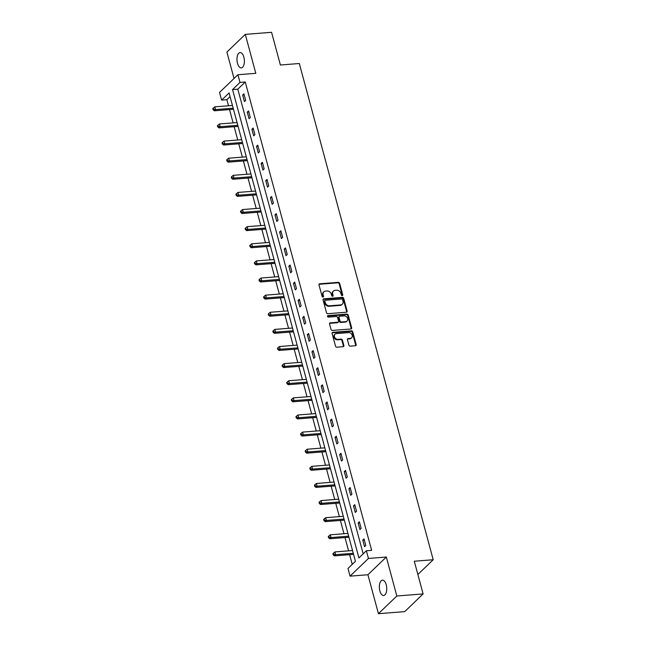 <?xml version="1.0" encoding="UTF-8"?>
<svg xmlns="http://www.w3.org/2000/svg" width="646" height="646" viewBox="0 0 646 646"><rect width="100%" height="100%" fill="white"/><g stroke="black" fill="none" stroke-linecap="round" stroke-linejoin="round"><path stroke-width="0.97" d="M342.219 295.585A0.824 0.678 46.1 0 0 342.735 294.778L339.643 283.336A1.179 0.961 46.1 0 0 338.326 282.334L319.754 283.796A1.179 0.961 46.1 0 0 319.011 284.959L322.096 296.401A0.824 0.678 46.1 0 0 323.541 296.288L323.145 294.81A3.771 3.085 46.1 0 1 323.832 291.83A3.771 3.085 46.1 0 1 325.511 291.104L327.062 290.975A3.771 3.085 46.1 0 1 331.293 294.164L331.697 295.642A0.824 0.678 46.1 0 0 333.134 295.529L332.738 294.051A3.771 3.085 46.1 0 1 333.425 291.071A3.771 3.085 46.1 0 1 335.113 290.345L336.655 290.224A3.771 3.085 46.1 0 1 340.894 293.405L341.29 294.891A0.824 0.678 46.1 0 0 342.219 295.585M342.259 295.585A0.824 0.678 46.1 0 0 342.235 295.254L339.15 283.812A1.179 0.961 46.1 0 0 337.826 282.811L319.253 284.28A1.179 0.961 46.1 0 0 319.027 284.321M323.065 297.095A0.824 0.678 46.1 0 0 323.048 296.764L322.645 295.287L323.145 294.81M332.658 296.336A0.824 0.678 46.1 0 0 332.642 296.013L332.238 294.528L332.738 294.051M386.227 584.775A7.679 3.666 -94.5 0 0 382.44 580.181A7.679 3.666 -94.5 0 0 379.864 590.904A7.679 3.666 -94.5 0 0 383.651 595.499A7.679 3.666 -94.5 0 0 386.227 584.775M243.865 57.171A7.679 3.666 -94.5 0 0 240.078 52.576A7.679 3.666 -94.5 0 0 237.502 63.292A7.679 3.666 -94.5 0 0 241.289 67.887A7.679 3.666 -94.5 0 0 243.865 57.171M348.897 345.142A1.179 0.961 46.1 0 0 350.213 346.135L355.429 345.723A1.179 0.961 46.1 0 0 356.172 344.568L352.74 331.858A1.179 0.961 46.1 0 0 351.416 330.857L332.843 332.327A1.179 0.961 46.1 0 0 332.101 333.481L335.532 346.191A1.179 0.961 46.1 0 0 336.857 347.185L343.147 346.692A1.179 0.961 46.1 0 0 343.89 345.537L342.42 340.095A1.179 0.961 46.1 0 0 341.096 339.102L337.979 339.344A3.149 2.576 46.1 0 1 334.79 337.511A3.149 2.576 46.1 0 1 335.016 334.192A3.149 2.576 46.1 0 1 336.421 333.578L348.654 332.617A3.149 2.576 46.1 0 1 351.844 334.45A3.149 2.576 46.1 0 1 351.61 337.769A3.149 2.576 46.1 0 1 350.205 338.383L348.17 338.544A1.179 0.961 46.1 0 0 347.427 339.699L348.897 345.142M366.379 550.763L368.446 558.451L350.051 576.151L347.984 568.472L355.437 561.293L229.072 92.943L221.61 100.122L219.535 92.435L237.93 74.734L240.005 82.413L232.552 89.592L358.918 557.942L366.379 550.763L371.636 550.352L245.262 82.002L240.005 82.413M237.93 74.734L255.808 73.329L245.294 34.367L271.57 32.3L280.396 65.004L299.316 63.51L433.208 559.735L414.288 561.229L423.114 593.924L396.83 596L386.324 557.038L368.446 558.451M346.385 312.228A1.179 0.961 46.1 0 0 347.128 311.065L343.704 298.355A1.179 0.961 46.1 0 0 342.38 297.362L323.808 298.823A1.179 0.961 46.1 0 0 323.065 299.986L326.496 312.696A1.179 0.961 46.1 0 0 327.813 313.69L346.385 312.228M348.218 315.111L351.65 327.821A1.179 0.961 46.1 0 1 350.907 328.975L332.335 330.437A1.179 0.961 46.1 0 1 331.01 329.444L329.541 324.001A1.179 0.961 46.1 0 1 330.284 322.847L337.818 322.249A1.179 0.961 46.1 0 0 338.561 321.094L337.583 317.485A1.179 0.961 46.1 0 0 336.267 316.492L328.418 317.105A0.824 0.678 46.1 0 1 328.015 315.595L346.894 314.109A1.179 0.961 46.1 0 1 348.218 315.111L347.726 315.587L351.149 328.297L351.65 327.821M423.114 593.924L404.719 611.633L378.435 613.7L396.83 596M245.294 34.367L226.899 52.076L234.03 78.497M417.873 574.496L433.208 559.735M245.262 82.002L237.801 89.18L363.181 553.84M242.662 95.002L244.438 101.592L245.682 100.396L243.905 93.807L242.662 95.002L244.196 94.889M247.281 112.121L249.057 118.711L250.301 117.515L248.524 110.926L247.281 112.121L248.815 112M251.9 129.24L253.676 135.83L254.92 134.634L253.143 128.045L251.9 129.24L253.434 129.119M256.519 146.359L258.295 152.949L259.539 151.753L257.762 145.164L256.519 146.359L258.053 146.238M261.137 163.478L262.914 170.068L264.157 168.872L262.381 162.283L261.137 163.478L262.672 163.357M265.756 180.597L267.533 187.187L268.776 185.991L267 179.402L265.756 180.597L267.291 180.476M270.375 197.716L272.152 204.306L273.395 203.11L271.619 196.521L270.375 197.716L271.909 197.595M274.994 214.835L276.771 221.425L278.014 220.229L276.238 213.64L274.994 214.835L276.528 214.714M279.613 231.954L281.39 238.544L282.633 237.34L280.857 230.759L279.613 231.954L281.147 231.833M284.232 249.073L286.008 255.663L287.252 254.459L285.475 247.878L284.232 249.073L285.766 248.952M288.851 266.192L290.627 272.782L291.871 271.578L290.094 264.997L288.851 266.192L290.385 266.071M293.47 283.311L295.246 289.901L296.49 288.697L294.713 282.116L293.47 283.311L295.004 283.19M298.089 300.43L299.865 307.012L301.109 305.816L299.332 299.235L298.089 300.43L299.623 300.309M302.716 317.549L304.492 324.13L305.728 322.935L303.951 316.354L302.716 317.549L304.242 317.428M307.334 334.668L309.111 341.25L310.346 340.054L308.57 333.473L307.334 334.668L308.861 334.547M311.953 351.787L313.73 358.368L314.965 357.173L313.189 350.592L311.953 351.787L313.48 351.666M316.572 368.906L318.349 375.488L319.584 374.292L317.808 367.711L316.572 368.906L318.098 368.785M321.191 386.025L322.968 392.606L324.203 391.411L322.427 384.83L321.191 386.025L322.717 385.904M325.81 403.144L327.587 409.725L328.822 408.53L327.046 401.949L325.81 403.144L327.336 403.023M330.429 420.263L332.205 426.845L333.449 425.649L331.673 419.068L330.429 420.263L331.955 420.142M335.048 437.382L336.824 443.963L338.068 442.768L336.291 436.187L335.048 437.382L336.574 437.261M339.667 454.501L341.443 461.082L342.687 459.887L340.91 453.306L339.667 454.501L341.193 454.38M344.286 471.62L346.062 478.202L347.306 477.006L345.529 470.425L344.286 471.62L345.812 471.499M348.905 488.739L350.681 495.32L351.925 494.125L350.148 487.544L348.905 488.739L350.431 488.618M353.524 505.858L355.3 512.44L356.544 511.244L354.767 504.663L353.524 505.858L355.05 505.737M358.142 522.977L359.919 529.558L361.162 528.363L359.386 521.782L358.142 522.977L359.677 522.856M362.761 540.096L364.538 546.678L365.781 545.482L364.005 538.901L362.761 540.096L364.296 539.975M230.065 96.625L226.867 99.702L228.506 105.766M229.532 109.586L233.125 122.885M234.151 126.705L237.744 140.004M238.77 143.824L242.363 157.123M243.389 160.943L246.982 174.242M248.007 178.062L251.601 191.361M252.626 195.181L256.22 208.48M257.245 212.3L260.839 225.599M261.864 229.419L265.458 242.718M266.483 246.538L270.076 259.837M271.102 263.657L274.695 276.956M275.721 280.776L279.314 294.075M280.34 297.895L283.933 311.194M284.959 315.014L288.552 328.313M289.578 332.133L293.171 345.432M294.196 349.252L297.79 362.551M298.815 366.371L302.409 379.67M303.434 383.49L307.028 396.789M308.053 400.609L311.647 413.908M312.672 417.728L316.265 431.027M317.291 434.847L320.884 448.146M321.91 451.966L325.503 465.265M326.529 469.085L330.122 482.384M331.148 486.204L334.741 499.503M335.767 503.323L339.36 516.622M340.394 520.442L343.979 533.741M345.012 537.561L348.598 550.86M349.631 554.68L352.24 564.37M386.324 557.038L367.921 574.746L378.435 613.7M367.921 574.746L350.051 576.151M226.867 99.702L221.61 100.122M237.801 89.18L232.552 89.592M333.425 291.071L332.932 291.556A3.771 3.085 46.1 0 0 332.238 294.528M323.832 291.83L323.331 292.307A3.771 3.085 46.1 0 0 322.645 295.287M346.611 312.18A1.179 0.961 46.1 0 0 346.636 311.55L343.204 298.84A1.179 0.961 46.1 0 0 341.879 297.838L323.307 299.3A1.179 0.961 46.1 0 0 323.081 299.348M342.574 299.655A0.824 0.678 46.1 0 0 341.653 298.961L325.35 300.245A0.824 0.678 46.1 0 0 324.825 301.052L325.253 302.619A3.771 3.085 46.1 0 0 329.484 305.8L340.628 304.928A3.771 3.085 46.1 0 0 342.307 304.193A3.771 3.085 46.1 0 0 342.994 301.222L342.574 299.655M324.978 300.406L324.478 300.883A0.824 0.678 46.1 0 0 324.332 301.537L324.825 301.052M342.307 304.193L341.815 304.67A3.771 3.085 46.1 0 1 340.127 305.405L328.984 306.285A3.771 3.085 46.1 0 1 324.752 303.095L324.332 301.537M351.133 328.927A1.179 0.961 46.1 0 0 351.149 328.297M338.342 322.023L337.85 322.499A1.179 0.961 46.1 0 1 337.325 322.734L329.791 323.323A1.179 0.961 46.1 0 0 329.565 323.371M347.726 315.587A1.179 0.961 46.1 0 0 346.401 314.586L327.514 316.08A0.824 0.678 46.1 0 0 327.482 316.08M345.634 321.635A3.149 2.576 46.1 0 0 347.039 321.022A3.149 2.576 46.1 0 0 347.273 317.703A3.149 2.576 46.1 0 0 344.084 315.87L339.772 316.209A1.179 0.961 46.1 0 0 339.029 317.372L340.006 320.981A1.179 0.961 46.1 0 0 341.33 321.974L345.634 321.635L345.142 322.112A3.149 2.576 46.1 0 0 346.547 321.506L347.039 321.022M339.247 316.443L338.746 316.92A1.179 0.961 46.1 0 0 338.536 317.848L339.029 317.372M345.142 322.112L340.83 322.451A1.179 0.961 46.1 0 1 339.505 321.458L338.536 317.848M351.61 337.769L351.117 338.246A3.149 2.576 46.1 0 1 349.712 338.859L347.669 339.021A1.179 0.961 46.1 0 0 347.451 339.069M335.016 334.192L334.515 334.668A3.149 2.576 46.1 0 0 334.289 337.987A3.149 2.576 46.1 0 0 337.478 339.82L337.979 339.344M343.373 346.644A1.179 0.961 46.1 0 0 343.389 346.014L341.928 340.571A1.179 0.961 46.1 0 0 340.603 339.578L337.478 339.82M355.647 345.683A1.179 0.961 46.1 0 0 355.671 345.045L352.24 332.335A1.179 0.961 46.1 0 0 350.923 331.341L332.343 332.803A1.179 0.961 46.1 0 0 332.125 332.843M232.447 105.459L214.803 106.848L215.546 109.594L214.302 110.789L233.432 109.279A1.203 0.985 -133.9 0 1 233.472 109.279M213.584 109.239L213.285 108.14L212.792 108.617L213.083 109.715L213.584 109.239L215.546 109.594L233.182 108.205M213.285 108.14L214.803 106.848M214.302 110.789L213.083 109.715M237.066 122.579L219.422 123.967L220.165 126.713L218.921 127.908L238.051 126.398A1.203 0.985 -133.9 0 1 238.091 126.398M218.203 126.358L217.904 125.259L217.411 125.736L217.702 126.834L218.203 126.358L220.165 126.713L237.809 125.324M217.904 125.259L219.422 123.967M218.921 127.908L217.702 126.834M241.685 139.697L224.041 141.086L224.784 143.832L223.54 145.027L242.67 143.517A1.203 0.985 -133.9 0 1 242.71 143.517M222.822 143.477L222.523 142.378L222.03 142.855L222.321 143.953L222.822 143.477L224.784 143.832L242.428 142.443M222.523 142.378L224.041 141.086M223.54 145.027L222.321 143.953M246.304 156.816L228.66 158.205L229.403 160.951L228.159 162.146L247.289 160.636A1.203 0.985 -133.9 0 1 247.329 160.636M227.44 160.596L227.142 159.497L226.649 159.974L226.94 161.072L227.44 160.596L229.403 160.951L247.047 159.562M227.142 159.497L228.66 158.205M228.159 162.146L226.94 161.072M250.923 173.935L233.279 175.324L234.022 178.07L232.778 179.265L251.908 177.755A1.203 0.985 -133.9 0 1 251.956 177.755M232.059 177.715L231.761 176.616L231.268 177.093L231.559 178.191L232.059 177.715L234.022 178.07L251.665 176.681M231.761 176.616L233.279 175.324M232.778 179.265L231.559 178.191M255.541 191.054L237.898 192.443L238.64 195.189L237.397 196.384L256.527 194.874A1.203 0.985 -133.9 0 1 256.575 194.874M236.678 194.834L236.379 193.735L235.887 194.212L236.178 195.31L236.678 194.834L238.64 195.189L256.284 193.8M236.379 193.735L237.898 192.443M237.397 196.384L236.178 195.31M260.16 208.174L242.516 209.562L243.259 212.308L242.016 213.503L261.145 211.993A1.203 0.985 -133.9 0 1 261.194 211.993M241.297 211.953L240.998 210.854L240.506 211.331L240.796 212.429L241.297 211.953L243.259 212.308L260.903 210.919M240.998 210.854L242.516 209.562M242.016 213.503L240.796 212.429M264.779 225.292L247.135 226.681L247.878 229.427L246.635 230.622L265.764 229.112A1.203 0.985 -133.9 0 1 265.813 229.112M245.916 229.072L245.617 227.973L245.125 228.45L245.415 229.548L245.916 229.072L247.878 229.427L265.522 228.038M245.617 227.973L247.135 226.681M246.635 230.622L245.415 229.548M269.398 242.411L251.754 243.8L252.497 246.546L251.254 247.741L270.383 246.231A1.203 0.985 -133.9 0 1 270.432 246.231M250.535 246.183L250.236 245.092L249.744 245.569L250.034 246.667L250.535 246.183L252.497 246.546L270.141 245.157M250.236 245.092L251.754 243.8M251.254 247.741L250.034 246.667M274.017 259.53L256.373 260.919L257.116 263.665L255.873 264.86L275.002 263.35A1.203 0.985 -133.9 0 1 275.051 263.35M255.154 263.302L254.855 262.211L254.363 262.688L254.653 263.786L255.154 263.302L257.116 263.665L274.76 262.276M254.855 262.211L256.373 260.919M255.873 264.86L254.653 263.786M278.636 276.649L260.992 278.038L261.735 280.784L260.491 281.979L279.621 280.469A1.203 0.985 -133.9 0 1 279.67 280.469M259.773 280.421L259.474 279.33L258.981 279.807L259.272 280.905L259.773 280.421L261.735 280.784L279.379 279.387M259.474 279.33L260.992 278.038M260.491 281.979L259.272 280.905M283.255 293.769L265.611 295.157L266.354 297.903L265.11 299.098L284.24 297.588A1.203 0.985 -133.9 0 1 284.288 297.588M264.392 297.54L264.093 296.441L263.6 296.926L263.891 298.024L264.392 297.54L266.354 297.903L283.998 296.506M264.093 296.441L265.611 295.157M265.11 299.098L263.891 298.024M287.874 310.887L270.23 312.276L270.973 315.022L269.729 316.217L288.859 314.707A1.203 0.985 -133.9 0 1 288.907 314.707M269.011 314.659L268.712 313.56L268.219 314.045L268.51 315.143L269.011 314.659L270.973 315.022L288.617 313.625M268.712 313.56L270.23 312.276M269.729 316.217L268.51 315.143M292.493 328.007L274.849 329.395L275.592 332.133L274.348 333.336L293.478 331.826A1.203 0.985 -133.9 0 1 293.526 331.826M273.629 331.778L273.331 330.679L272.838 331.164L273.129 332.262L273.629 331.778L275.592 332.133L293.236 330.744M273.331 330.679L274.849 329.395M274.348 333.336L273.129 332.262M297.112 345.125L279.468 346.514L280.211 349.252L278.967 350.455L298.097 348.945A1.203 0.985 -133.9 0 1 298.145 348.945M278.248 348.897L277.95 347.798L277.457 348.283L277.748 349.381L278.248 348.897L280.211 349.252L297.854 347.863M277.95 347.798L279.468 346.514M278.967 350.455L277.748 349.381M301.73 362.245L284.087 363.633L284.829 366.371L283.586 367.574L302.716 366.064A1.203 0.985 -133.9 0 1 302.764 366.064M282.867 366.016L282.568 364.917L282.076 365.402L282.367 366.5L282.867 366.016L284.829 366.371L302.473 364.982M282.568 364.917L284.087 363.633M283.586 367.574L282.367 366.5M306.349 379.363L288.705 380.752L289.448 383.49L288.205 384.693L307.334 383.183A1.203 0.985 -133.9 0 1 307.383 383.183M287.486 383.135L287.187 382.036L286.695 382.521L286.986 383.611L287.486 383.135L289.448 383.49L307.092 382.101M287.187 382.036L288.705 380.752M288.205 384.693L286.986 383.611M310.968 396.483L293.324 397.871L294.067 400.609L292.824 401.804L311.953 400.302A1.203 0.985 -133.9 0 1 312.002 400.302M292.105 400.254L291.806 399.155L291.314 399.64L291.604 400.73L292.105 400.254L294.067 400.609L311.711 399.22M291.806 399.155L293.324 397.871M292.824 401.804L291.604 400.73M315.587 413.602L297.943 414.99L298.686 417.728L297.443 418.923L316.572 417.421A1.203 0.985 -133.9 0 1 316.621 417.421M296.724 417.373L296.425 416.274L295.933 416.759L296.223 417.849L296.724 417.373L298.686 417.728L316.33 416.339M296.425 416.274L297.943 414.99M297.443 418.923L296.223 417.849M320.206 430.712L302.562 432.109L303.305 434.847L302.062 436.042L321.191 434.54A1.203 0.985 -133.9 0 1 321.24 434.54M301.343 434.492L301.044 433.393L300.551 433.878L300.842 434.968L301.343 434.492L303.305 434.847L320.949 433.458M301.044 433.393L302.562 432.109M302.062 436.042L300.842 434.968M325.81 451.659A1.203 0.985 -133.9 0 1 325.859 451.651L306.68 453.161L305.461 452.087L305.962 451.611L305.663 450.512L305.17 450.989L305.461 452.087M324.825 447.831L307.181 449.228L307.924 451.966L325.568 450.577M305.962 451.611L307.924 451.966L306.68 453.161M305.663 450.512L307.181 449.228M330.429 468.778A1.203 0.985 -133.9 0 1 330.477 468.77L311.299 470.28L310.08 469.206L310.581 468.73L310.282 467.631L309.789 468.108L310.08 469.206M329.444 464.95L311.8 466.347L312.543 469.085L330.187 467.696M310.581 468.73L312.543 469.085L311.299 470.28M310.282 467.631L311.8 466.347M334.063 482.069L316.419 483.458L317.162 486.204L315.918 487.399L335.048 485.897A1.203 0.985 -133.9 0 1 335.096 485.889M315.2 485.849L314.901 484.75L314.408 485.227L314.699 486.325L315.2 485.849L317.162 486.204L334.806 484.815M314.901 484.75L316.419 483.458M315.918 487.399L314.699 486.325M339.667 503.016A1.203 0.985 -133.9 0 1 339.715 503.008L320.537 504.518L319.318 503.444L319.818 502.968L319.52 501.869L319.027 502.346L319.318 503.444M338.682 499.188L321.038 500.577L321.781 503.323L339.425 501.934M319.818 502.968L321.781 503.323L320.537 504.518M319.52 501.869L321.038 500.577M344.286 520.135A1.203 0.985 -133.9 0 1 344.334 520.127L325.156 521.637L323.937 520.563L324.437 520.087L324.139 518.988L323.646 519.465L323.937 520.563M343.301 516.307L325.657 517.696L326.4 520.442L344.043 519.053M324.437 520.087L326.4 520.442L325.156 521.637M324.139 518.988L325.657 517.696M348.905 537.254A1.203 0.985 -133.9 0 1 348.953 537.246L329.775 538.756L328.556 537.682L329.056 537.206L328.757 536.107L328.265 536.584L328.556 537.682M347.919 533.426L330.276 534.815L331.018 537.561L348.662 536.172M329.056 537.206L331.018 537.561L329.775 538.756M328.757 536.107L330.276 534.815M353.524 554.373A1.203 0.985 -133.9 0 1 353.572 554.365L334.394 555.875L333.175 554.801L333.675 554.325L333.376 553.226L332.884 553.703L333.175 554.801M352.538 550.545L334.894 551.934L335.637 554.68L353.281 553.291M333.675 554.325L335.637 554.68L334.394 555.875M333.376 553.226L334.894 551.934M342.235 295.254L342.735 294.778M323.048 296.764L323.541 296.288M332.642 296.013L333.134 295.529M319.253 284.28L319.754 283.796M337.826 282.811L338.326 282.334M339.15 283.812L339.643 283.336M323.307 299.3L323.808 298.823M341.879 297.838L342.38 297.362M343.204 298.84L343.704 298.355M346.636 311.55L347.128 311.065M324.752 303.095L325.253 302.619M328.984 306.285L329.484 305.8M340.127 305.405L340.628 304.928M329.791 323.323L330.284 322.847M337.325 322.734L337.818 322.249M327.514 316.08L328.015 315.595M346.401 314.586L346.894 314.109M339.505 321.458L340.006 320.981M340.83 322.451L341.33 321.974M347.669 339.021L348.17 338.544M349.712 338.859L350.205 338.383M340.603 339.578L341.096 339.102M341.928 340.571L342.42 340.095M343.389 346.014L343.89 345.537M332.343 332.803L332.843 332.327M350.923 331.341L351.416 330.857M352.24 332.335L352.74 331.858M355.671 345.045L356.172 344.568"/></g></svg>
